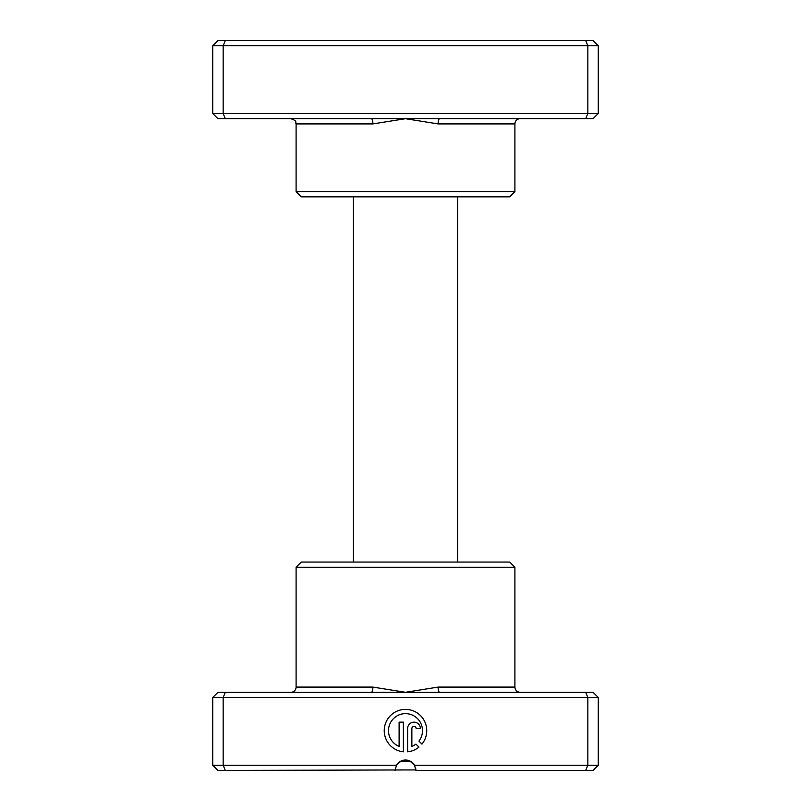 <?xml version="1.0" encoding="UTF-8"?>
<svg xmlns="http://www.w3.org/2000/svg" width="811" height="811" viewBox="0 0 811 811"><rect width="100%" height="100%" fill="white"/><g stroke="black" fill="none" stroke-linecap="round" stroke-linejoin="round"><path stroke-width="1.22" d="M439.663 118.7L217.946 118.7L212.735 113.489L598.265 113.489L593.054 118.7L439.663 118.7A5.211 1.551 -90 0 0 438.112 123.911L405.5 118.7L372.888 123.911L296.096 123.911C295.092 122.37 298.002 121.174 290.885 118.7M514.904 191.639L296.096 191.639L301.307 196.84L509.693 196.84L514.904 191.639L514.904 123.911A5.211 5.211 0 0 1 520.115 118.7M296.096 191.639L296.096 123.911M212.735 113.489L212.735 45.761L598.265 45.761L593.054 40.55L585.684 40.55L587.843 45.761L587.843 113.489L585.684 118.7M598.265 113.489L598.265 45.761M225.316 118.7L223.157 113.489L223.157 45.761L225.316 40.55L585.684 40.55M212.735 45.761L217.946 40.55L225.316 40.55M371.337 118.7A5.211 1.551 -90 0 1 372.888 123.911M400.289 769.923L410.711 769.923L400.289 769.923M415.911 769.923L217.946 770.45L212.735 765.239L396.478 765.239A10.421 10.421 0 0 1 414.522 765.239L598.265 765.239L598.265 697.511L587.843 697.511L587.843 765.239L585.684 770.45L415.921 770.45L414.522 765.239C408.501 758.397 402.489 758.397 396.478 765.239L395.079 770.45M457.597 562.053L457.597 196.84M353.403 562.053L353.403 196.84M371.337 692.3L585.684 692.3L587.843 697.511L212.735 697.511L217.946 692.3L371.337 692.3A5.211 1.551 90 0 0 372.888 687.089L405.5 692.3L438.112 687.089L514.904 687.089C515.218 690.252 516.952 691.996 520.115 692.3M296.096 567.264L514.904 567.264L509.693 562.053L301.307 562.053L296.096 567.264L296.096 687.089A5.211 5.211 0 0 1 290.885 692.3M418.932 741.082A17.011 17.011 0 0 0 405.49 713.65A17.011 17.011 0 0 0 399.113 746.424L399.113 722.155L403.371 722.155L403.371 751.807A21.258 21.258 0 0 1 384.262 729.596A21.258 21.258 0 0 1 424.7 721.547A21.258 21.258 0 0 1 421.953 744.113L418.932 741.082M407.619 728.531A6.376 6.376 0 0 1 413.995 722.155A6.376 6.376 0 0 1 420.372 728.531L416.124 728.531A2.129 2.129 0 0 0 413.995 726.403A2.129 2.129 0 0 0 411.866 728.531L411.866 746.424A17.011 17.011 0 0 0 415.921 744.092L418.942 747.113A21.258 21.258 0 0 1 407.619 751.807L407.619 728.531M415.658 768.108L415.921 770.45M514.904 567.264L514.904 687.089M225.316 692.3L223.157 697.511L223.157 765.239L225.316 770.45M598.265 765.239L593.054 770.45L585.684 770.45M212.735 697.511L212.735 765.239M585.684 692.3L593.054 692.3L598.265 697.511M439.663 692.3A5.211 1.551 90 0 1 438.112 687.089M514.904 123.911L438.112 123.911M399.985 761.61L411.015 761.61M296.096 687.089L372.888 687.089"/></g></svg>

